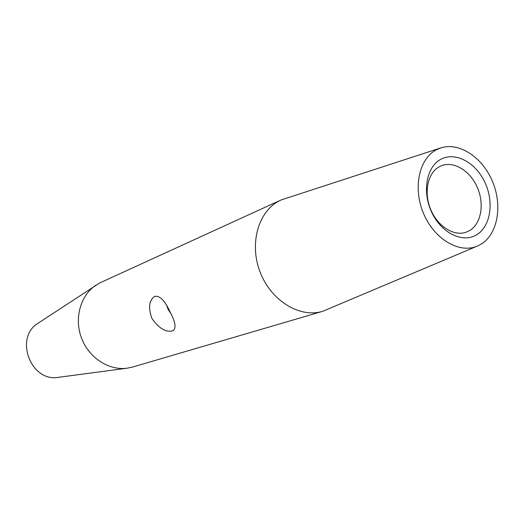 <?xml version="1.0" encoding="UTF-8"?>
<svg xmlns="http://www.w3.org/2000/svg" width="524" height="524" viewBox="0 0 524 524"><rect width="100%" height="100%" fill="white"/><g stroke="black" fill="none" stroke-linecap="round" stroke-linejoin="round"><path stroke-width="0.79" d="M469.812 230.481C481.346 223.512 484.595 203.646 477.207 187.147C469.976 170.575 453.515 160.645 441.149 165.846L439.25 166.763C427.728 172.966 423.615 192.347 430.577 209.207C437.396 226.126 453.633 236.534 465.934 232.289L469.812 230.481M440.75 159.342C455.061 151.397 475.445 162.211 484.752 181.998C494.263 201.668 490.798 226.158 476.853 234.66C463.059 243.464 441.745 233.416 431.933 212.77C421.899 192.243 426.294 166.986 440.75 159.342M151.895 318.441C148.148 307.876 149.006 300.553 154.462 296.473C159.624 295.222 164.811 300.357 170.038 311.872C175.324 321.585 176.385 327.834 173.215 330.631C166.311 332.825 159.204 328.758 151.895 318.441M166.835 305.957L168.171 309.514L170.791 313.404M477.423 246.07L322.601 311.348L132.552 367.055L127.149 368.195L58.603 377.3C30.706 382.631 13.788 337.286 38.363 323.046L99.527 283.045L281.054 199.978L440.808 147.912C459.24 141.873 482.46 157.331 492.455 181.376C502.647 205.336 497.911 233.717 481.34 244.027L477.423 246.07C459.568 253.93 434.56 239.422 423.746 213.949C412.709 188.588 418.807 158.962 436.21 149.877L440.808 147.912M127.149 368.195C108.796 370.743 88.759 357.696 81.43 337.875C73.989 318.101 80.585 295.117 96.128 285.023M322.601 311.348C299.925 318.291 271.275 300.953 260.258 272.454C248.992 244.06 258.129 211.493 279.364 200.803L281.054 199.978"/></g></svg>

